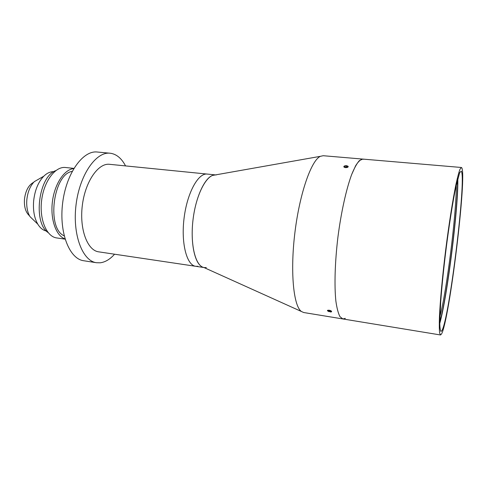 <?xml version="1.0" encoding="UTF-8"?>
<svg xmlns="http://www.w3.org/2000/svg" width="487" height="487" viewBox="0 0 487 487"><rect width="100%" height="100%" fill="white"/><g stroke="black" fill="none" stroke-linecap="round" stroke-linejoin="round"><path stroke-width="0.73" d="M39.983 178.394L34.297 181.651C30.206 185.912 27.722 191.884 26.852 199.567C26.304 206.391 27.339 212.064 29.951 216.587L34.668 221.135M53.789 171.686C50.362 171.546 47.02 173.055 43.769 176.221C38.236 182.028 34.863 190.228 33.652 200.827C32.897 210.244 34.279 218.024 37.803 224.166C40.184 228.032 43.051 230.314 46.405 231.021M33.682 182.29C28.672 184.969 25.604 190.563 24.484 199.061C23.985 206.829 25.665 212.411 29.512 215.814M55.792 170.62C38.528 176.422 32.769 222.693 48.085 232.543M65.635 167.522L65.489 167.504C55.348 166.189 43.946 181.182 41.632 200.303C39.185 219.4 46.569 236.737 56.723 237.942L65.069 239.147M73.75 168.593C64.333 169.36 54.574 183.934 52.413 201.642C50.167 219.339 56.06 235.86 64.996 238.91M72.167 171.394C53.138 174.09 46.362 228.531 64.15 235.805M207.559 174.115L207.218 174.072C198.264 172.788 187.172 192.797 184.092 218.024C180.896 243.238 186.746 265.36 195.744 266.304L197.813 266.298M98.684 251.84C87.392 250.513 79.296 229.207 82.333 205.362C85.231 181.505 98.301 162.828 109.575 164.314L207.218 174.072C198.264 172.788 187.172 192.797 184.092 218.024C180.896 243.238 186.746 265.36 195.744 266.304L98.684 251.84M125.543 165.909C121.774 158.683 116.959 154.501 111.097 153.356L110.099 153.222C96.134 151.414 79.722 174.62 76.075 204.589C72.265 234.533 82.492 261.05 96.475 262.718L100.194 262.803C105.229 262.17 110.019 259.303 114.561 254.202M110.099 153.222L97.29 152.023C82.973 150.191 66.269 173.177 62.659 202.915C58.872 232.634 69.434 259.017 83.758 260.746L96.475 262.718M439.877 316.745C446.847 290.623 456.623 212.028 456.27 184.993M445.173 256.393L446.616 244.809M216.167 174.973L215.832 174.93M201.222 266.292C194.13 261.47 190.332 241.12 193.095 219.144C195.804 197.162 204.473 178.364 212.527 175.43L215.467 174.906C206.786 174.176 196.151 194.185 193.095 219.144C189.942 244.09 195.348 266.103 203.943 267.521L303.705 312.526L342.878 318.955L345.338 318.358M204.309 267.582L206.33 267.564M461.232 171.162L459.649 172.727L455.802 187.197C452.727 202.093 449.026 225.584 445.879 250.598C443.547 269.749 441.819 286.843 440.692 301.867L439.785 323.794C439.938 328.262 440.339 330.819 440.997 331.452L441.886 330.649C449.41 318.51 466.704 176.513 461.232 171.162M441.472 334.082C449.355 320.915 467.276 173.81 461.658 167.656L461.353 167.479L459.984 169.263C458.851 172.307 457.512 177.335 455.972 184.336C452.764 199.865 448.898 224.416 445.605 250.562C442.391 276.726 440.12 301.471 439.426 317.311C439.201 324.476 439.268 329.675 439.627 332.907L440.51 334.971L441.472 334.082M439.779 322.023C447.182 297.113 458.541 205.824 457.463 179.855M363.661 159.304L362.772 159.085L359.369 160.607C356.892 163.388 354.317 168.058 351.632 174.614C346.257 189.181 341.113 212.338 337.917 237.163C334.934 262.018 334.246 285.729 335.884 301.167C336.882 308.18 338.24 313.342 339.956 316.641L342.878 318.955L440.51 334.971M439.779 323.368C447.358 296.723 458.614 206.238 457.798 178.546M346.75 165.732L348.144 166.323C348.357 167.181 347.481 167.619 345.508 167.644L343.901 166.986C343.633 166.25 344.321 165.817 345.971 165.683M328.725 311.656L327.526 310.371L329.236 310.219C331.105 310.676 331.866 311.211 331.531 311.82L330.588 312.009M342.878 318.955L339.956 316.641C338.24 313.342 336.882 308.18 335.884 301.167C334.246 285.729 334.934 262.018 337.917 237.163C341.113 212.338 346.257 189.181 351.632 174.614L355.601 165.799C358.182 161.654 360.569 159.413 362.772 159.085L323.216 155.718L320.361 156.333C311.382 160.302 299.815 192.864 295 231.824C290.118 270.778 293.351 305.179 301.088 311.23M346.519 165.702L344.175 166.164C343.524 166.858 343.974 167.333 345.52 167.595C348.424 167.291 348.869 166.676 346.854 165.744L346.519 165.702M344.899 166.195L344.54 166.864L345.667 167.321L347.146 167.102L347.499 166.426L346.373 165.976L344.899 166.195L344.899 167.011M346.379 167.211L346.373 165.976M329.236 310.268C327.885 310.109 327.307 310.31 327.495 310.864L330.649 312.003C332.201 311.583 331.732 311.004 329.236 310.268M328.147 310.603L328.354 311.199L330.91 311.607L330.71 311.016L329.322 310.511L328.147 310.603M329.955 310.743L329.736 311.698M328.494 310.572L328.354 311.199M29.951 216.587L37.803 224.166M34.297 181.651L43.769 176.221M65.489 167.504L73.878 168.38M195.744 266.304L203.98 267.533M207.218 174.072L215.51 174.9M362.772 159.085L461.353 167.479M212.527 175.43L320.361 156.333"/></g></svg>
